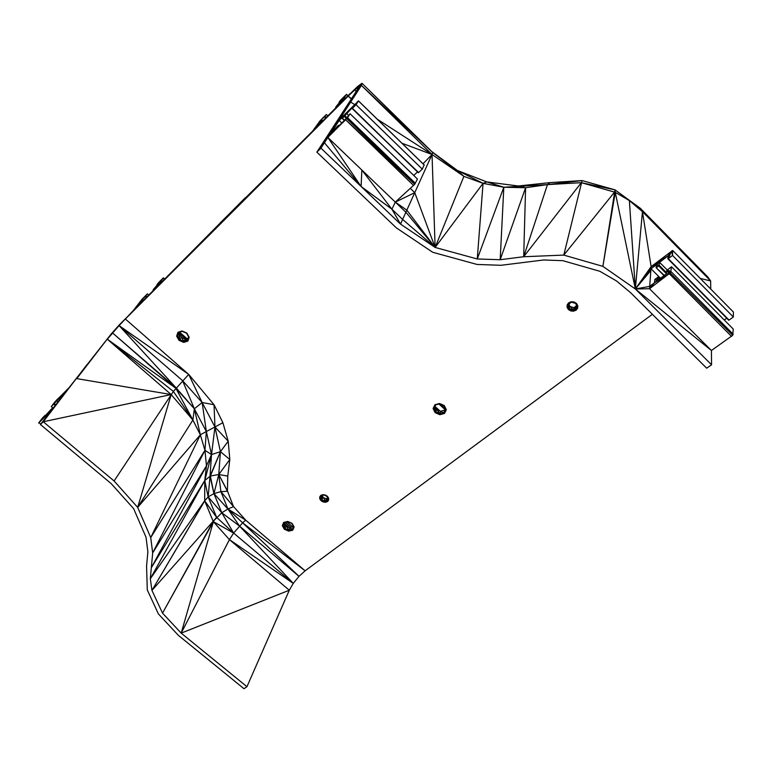 <?xml version="1.0" encoding="UTF-8"?>
<svg xmlns="http://www.w3.org/2000/svg" width="772" height="772" viewBox="0 0 772 772"><rect width="100%" height="100%" fill="white"/><g stroke="black" fill="none" stroke-linecap="round" stroke-linejoin="round"><path stroke-width="1.16" d="M351.27 99.077L348.22 96.114L135.911 307.912L141.324 302.489L142.309 300.511L139.182 303.618L142.424 299.372L143.495 300.318M142.26 300.597L142.772 301.041L142.26 300.597M179.393 333.263L185.84 338.937L179.403 333.234M142.839 300.974L142.309 300.511L141.807 302.006M185.762 338.966L179.374 333.33M140.977 302.19L142.164 300.636L141.575 302.248L142.309 300.511M180.706 336.428L182.375 337.895M180.561 336.177L182.626 338.001M181.69 337.596L181.044 337.017M139.182 303.618L138.342 305.471M179.722 332.278L186.901 338.609M356.201 91.482L354.676 89.986L358.14 87.448L357.677 89.205L316.867 152.161L320.94 148.156L327.849 137.445L347.564 117.691L350.112 113.783L344.244 120.567L336.795 127.92L338.464 125.334L336.341 127.399L329.412 135.216L339.197 120.48L343.801 115.916L342.189 118.406L344.283 116.36L353.75 106.053L352.167 108.524L356.037 104.712L358.478 100.968L339.255 119.776L361.431 85.422L361.971 83.27L357.619 86.483L341.34 102.358L345.837 94.946L340.23 100.572L339.246 102.165L343.058 98.353L336.293 106.314L339.709 103.255L338.136 105.561L315.806 127.911L321.191 121.783L321.567 122.14L321.191 121.783L322.329 120.258L318.382 124.186L320.93 120.519L321.499 121.069M322.879 120.828L322.329 120.258L322.078 121.629M321.191 121.783L322.127 120.442L321.856 121.851L322.329 120.258M318.382 124.186L317.823 125.894M336.785 105.764L335.666 107.279L336.052 107.646L336.293 106.314M339.033 102.358L339.622 102.927L339.033 102.358L340.23 100.572L339.246 102.165L339.825 102.724M347.834 95.863L346.531 94.309L341.34 102.358L343.058 98.353L345.837 94.946L341.34 102.358L338.136 105.561L354.676 89.986L356.249 91.405M164.581 279.223L163.403 277.852L162.921 278.287L158.453 282.764L156.861 284.887L160.036 281.722L153.358 289.481L155.683 287.464L153.638 290.175L135.911 307.912L143.042 298.214L142.424 299.372L145.84 295.898L147.413 293.833L142.251 299.053L133.44 310.383L111.187 333.977L69.171 387.554L54.87 401.951L51.27 406.603L66.585 390.661L52.882 408.456L49.63 411.669L52.081 408.465L50.653 409.855L42.711 418.501L45.181 415.288L42.585 417.835L38.6 423.066L51.222 410.665L40.443 424.532L111.178 483.61L133.643 508.661L146.024 537.235L147.877 551.835L146.574 566.079L147.288 589.943L158.405 613.943L178.322 635.298L244 688.73L246.944 686.694L181.179 633.127L162.525 613.142L213.178 521.361L204.667 500.787L150.318 578.739L204.763 480.522L206.462 465.854L204.956 450.317L200.344 434.829L192.894 420.026L171.181 394.56L107.327 339.226L119.071 325.591L182.53 380.615L202.148 402.53L214.037 404.721L214.954 426.974L228.213 441.237L220.425 451.668L229.824 459.504L218.775 474.5L220.898 491.619L233.559 506.644L227.894 508.97L242.63 522.808L305.114 570.807L299.015 576.337L293.273 583.381L289.297 590.223L246.944 686.694M162.525 613.142L151.949 590.426L204.705 500.951L216.642 517.365L151.949 590.426L204.667 500.787L204.763 480.522L210.37 476.025L213.931 493.588L218.775 474.5L227.479 491.281L220.898 491.619L227.894 508.97L245.679 520.135L242.63 522.808L299.015 576.337L239.465 526.012L293.273 583.381L233.617 533.056L229.429 539.628L289.297 590.223L181.179 633.127L213.39 521.689L162.525 613.142M151.949 590.426L150.318 578.739L152.673 552.945L150.743 537.601L200.344 434.829L137.677 507.387L114.102 480.985L173.391 391.433L107.327 339.226L175.871 388.268L112.529 332.925L176.161 387.911L119.071 325.591L188.706 374.41L202.148 402.53L214.954 426.974L220.425 451.668L218.775 474.5L227.412 490.915L233.453 506.471L220.898 491.619L213.931 493.588L221.796 512.772L213.178 521.361M659.577 278.924L657.937 277.273L657.599 280.419L666.381 273.799L666.854 270.345L671.524 266.755L733.246 329.055L732.715 335.299L711.417 350.507L711.572 364.789L635.346 288.979L615.245 192.305L581.306 182.674L547.464 184.614L525.597 187.731L503.817 187.249L483.06 183.36L463.895 176.363L432.03 154.496L361.431 85.422L431.934 151.708L361.971 83.27L316.867 152.161L327.849 137.445L395.312 202.11L414.689 184.296L417.469 179.056L350.112 113.783M377.267 119.187L432.03 154.496L432.6 152.393L361.431 85.422L316.867 152.161L396.335 227.856L432.706 252.28L477.086 264.458L501.067 265.288L543.662 259.971L562.942 260.695L599.834 271.281L616.423 280.902L630.541 292.627L706.679 368.186L711.572 364.789M615.245 192.305L602.884 266.359L615.004 189.854L615.245 192.305L629.373 200.575L635.346 288.979L602.884 266.359L563.792 255.098L582.098 180.571L547.464 184.614L503.817 187.249L477.27 258.977L483.06 183.36L435.128 247.436L463.895 176.363L432.6 152.393L463.895 176.363L457.4 170.467L431.934 151.708M614.608 192.006L563.792 255.098L523.686 256.729L547.464 184.614L550.098 182.607L518.321 185.994L486.804 181.931L483.06 183.36L457.4 170.467L486.804 181.931L503.817 187.249L500.179 259.72L477.27 258.977L435.128 247.436L400.514 224.102L361.103 186.486L361.846 170.033L391.925 209.222L361.103 186.486L327.849 137.445L329.412 135.216L345.692 119.824L334.102 130.584L336.795 127.92L335.791 128.036M525.597 187.731L500.179 259.72L523.686 256.729L525.597 187.731L518.321 185.994M401.961 143.245L432.03 154.496L414.757 192.643L395.312 202.11L405.889 212.242L435.128 247.436L402.627 219.451L400.514 224.102L391.925 209.222L395.312 202.11L406.834 210.158L402.627 219.451L391.925 209.222M176.161 387.911L194.351 408.774L206.346 431.509L204.956 450.317L150.743 537.601L137.677 507.387L192.894 420.026L173.391 391.433L188.706 374.41L214.037 404.721L222.886 422.699L214.954 426.974L211.528 454.573L220.425 451.668L210.37 476.025L218.775 474.5L227.769 476.092L227.412 490.915M222.886 422.699L228.213 441.237L229.824 459.504L227.769 476.092M233.453 506.471L245.679 520.135L305.114 570.807L652.379 314.3M245.091 197.97L245.448 198.298L242.514 200.546L245.091 197.97M351.472 98.768L348.22 96.114L156.176 287.628L242.514 200.546M439.509 403.881L445.212 409.083M439.905 403.959L445.29 408.919M439.123 403.978L445.058 409.382M445.154 409.199L439.393 403.91M444.981 409.536L438.978 404.017M435.476 406.931L439.615 410.723M439.731 410.772L435.418 406.815L439.75 410.781M439.558 410.694L435.495 406.969M219.972 223.118L348.22 96.114L315.806 127.911L320.891 119.959L326.363 114.468L319.965 120.934L312.699 131.018L240.536 203.219L348.22 96.114L119.342 324.848L111.187 333.977L76.756 378.618L171.181 394.56L43.271 421.753L87.381 364.114M220.705 223.06L348.22 96.114L125.363 319.019L188.706 374.41M424.156 164.861L358.43 100.843L356.037 104.712L422.294 169.145L424.156 164.861L358.478 100.968L424.282 165.063M354.589 104.567L350.691 102.058L316.867 152.161L339.255 119.776L353.75 106.053L352.418 108.302L418.337 172.735L352.167 108.524L418.588 172.542L422.294 169.145M344.601 116.022L346.261 117.614L343.801 115.916L346.445 113.301L348.548 115.337M327.849 137.445L339.255 119.776L343.801 115.916L344.833 115.732L346.503 117.354M344.283 116.36L345.962 117.962L343.801 115.916L342.43 118.193L344.486 120.181M344.312 120.461L342.189 118.406L344.312 120.451M338.947 125.797L338.464 125.334L336.795 127.92L336.023 127.747M413.58 185.444L345.692 119.824L346.445 117.412L347.564 117.691L415.394 183.321L346.811 118.637L414.689 184.296L345.692 119.824L336.795 127.92L336.341 127.399M320.94 148.156L361.103 186.486L324.423 142.752L316.867 152.161M40.443 424.532L43.271 421.753L69.171 387.554L51.222 410.665L66.585 390.661L56.481 400.147L63.372 393.845L63.835 394.241M114.102 480.985L43.271 421.753L45.876 417.546M43.271 421.753L51.222 410.665L42.711 418.501L39.034 422.709L40.752 424.146M98.353 472.898L44.824 428.19M45.606 415.645L45.181 415.288L42.711 418.501L45.046 415.394L39.034 422.709L42.585 417.835L38.6 423.066M52.506 408.822L52.081 408.465L47.777 413.502L52.882 408.456M60.834 397.117L61.306 397.512L60.834 397.117L61.538 395.66L61.528 397.223M60.583 397.377L61.084 397.802L60.583 397.377L61.538 395.66L59.299 398.651L59.984 399.23M59.164 398.767L59.878 399.365L59.164 398.767L61.538 395.66L56.481 400.147L57.968 401.855M53.972 403.91L55.439 405.136L53.972 403.91L56.481 400.147L54.214 403.621L55.661 404.846M55.217 405.425L53.731 404.171L55.217 405.416M153.821 288.969L152.856 290.957L153.358 289.481M357.677 89.205L361.971 83.27L358.14 87.448L357.619 86.483L354.676 89.986L349.552 94.136L153.638 290.175L163.297 278.084L164.397 279.396M156.861 284.887L157.324 285.302L156.861 284.887L158.453 282.764L157.005 284.762L157.449 285.148M164.745 279.049L163.403 277.852L156.176 287.628L162.921 278.287L156.176 287.628M326.093 117.614L324.925 116.495L326.093 117.605M324.925 116.495L320.891 119.959L325.137 116.244L326.324 117.383M325.803 117.894L324.655 116.784L325.813 117.894M707.75 276.907L642.449 211.653L640.287 208.266L707.75 276.907L710.636 280.931L710.732 289.056M700.243 278.431L710.636 280.931L642.449 211.653L635.346 288.979L711.417 350.507L649.522 288.728L650.844 270.48L635.346 288.979L651.124 266.63L672.586 250.504L672.557 255.455L667.963 258.861L728.7 320.226L667.857 258.774L668.147 255.764L659.558 262.306L659.066 265.645L666.448 273.066M671.524 266.755L670.54 272.651L649.522 288.728L635.346 288.979L649.696 286.373L654.424 282.813L654.946 279.339L657.937 277.273M664.026 275.575L656.113 267.701L656.461 264.671L651.047 268.791L651.124 266.63L659.558 262.306L732.715 335.299M663.988 275.604L656.113 267.701L664.277 275.382M666.4 273.597L658.738 265.964L656.557 267.623L656.461 264.671L651.124 266.63L668.147 255.764L671.505 251.074L668.301 258.688L729.029 320.071L667.857 258.774L729.029 320.071L733.352 317.002L672.557 255.455L672.586 250.504M666.39 273.674L658.738 265.964L666.458 273.018M659.558 262.306L656.461 264.671L659.23 265.327L666.497 272.641M726.713 318.247L724.261 319.984M672.991 250.794L733.4 312.042L733.352 317.002M293.273 583.381L229.429 539.628L181.179 633.127M242.63 522.808L233.617 533.056L213.39 521.689L229.429 539.628M414.757 192.643L406.834 210.158L435.128 247.436L414.757 192.643L410.357 188.387M651.124 266.63L642.449 211.653L629.373 200.575L640.287 208.266L615.004 189.854L582.098 180.571L550.098 182.607M635.346 288.979L651.047 268.791L650.844 270.48M413.724 175.427L417.517 171.944M182.53 380.615L194.351 408.774L192.894 420.026L175.871 388.268L194.351 408.774L200.344 434.829L206.346 431.509L211.528 454.573L206.462 465.854L152.673 552.945L204.956 450.317L211.528 454.573L210.032 476.17L213.931 493.588L208.16 496.917L210.032 476.17L220.425 451.668M194.351 408.774L202.148 402.53L206.346 431.509L214.954 426.974M211.528 454.573L204.763 480.522L208.16 496.917L216.642 517.365L233.617 533.056L221.796 512.772L239.465 526.012L227.894 508.97L221.796 512.772L208.16 496.917L204.667 500.787L216.642 517.365M284.598 522.499L282.861 525.587L284.752 528.888L284.376 529.274L282.861 525.587L284.385 522.557L283.218 525.288L284.752 528.888L288.718 531.146L284.559 529.1L282.861 525.587L284.125 522.615L287.821 521.727L291.787 523.455L287.695 521.438L292.057 523.329L294.122 526.948L292.742 530.181L288.718 531.146L284.376 529.274L282.301 525.664L283.662 522.432L287.695 521.438L292.057 523.329L293.678 526.765L292.395 529.727L288.699 530.605L285.042 528.463L288.825 530.103L292.366 529.264L293.553 526.543M187.895 341.07L183.726 342.392L179.046 340.365L176.653 336.196L177.907 332.317L182.076 330.966L186.785 333.012L189.169 337.2L187.895 341.07L187.538 340.597L183.697 341.793L179.789 339.526L183.861 341.301L187.538 340.153L188.619 336.882M444.489 413.474L444.112 412.991L439.866 414.11L435.736 411.997L439.876 414.709L435.138 412.653L433.102 408.523L434.925 404.74L439.548 403.486L444.315 405.551L446.341 409.7L444.489 413.474L439.876 414.709L439.866 414.11L435.36 412.46L433.71 408.446L433.102 408.523L435.389 404.972L439.548 403.486L444.315 405.551L446.341 409.7L444.112 412.991L439.876 414.709L435.138 412.653L433.71 408.446L435.389 404.972L439.644 403.843M568.839 304.129L569.157 308.646L571.029 310.334L568.896 309.089L570.855 310.971L568.424 309.553L567.082 307.314L567.169 304.872L568.646 302.827L571.145 301.755L573.982 301.948L576.423 303.367L577.755 305.615L577.668 308.067L576.173 310.103L573.683 311.164L570.855 310.971L568.424 309.553L567.787 304.911L571.367 302.17L568.105 304.699L569.157 308.646L569.726 306.407L573.953 307.71L576.462 305.78M327.232 496.116L325.07 494.91L322.686 494.678L320.718 495.45L319.676 497.033L319.84 498.982L321.171 500.806L323.323 502.012L325.697 502.254L327.666 501.482L328.718 499.899L328.563 497.95L327.232 496.116L328.119 497.872L325.07 494.91L320.718 495.45L320.245 497.052L321.847 499.986L325.62 501.192L328.168 499.233L326.923 496.242L325.07 494.91L327.067 496.232L328.168 499.233L327.232 496.116M293.292 526.851L292.395 529.727L288.718 531.146L289.857 527.662L293.485 526.417M284.434 522.548L284.926 528.666L288.699 530.605L284.752 528.888L283.218 525.288L285.042 528.463L286.171 526.06L292.366 529.264L293.524 526.485M284.405 522.953L288.825 530.103L292.742 530.181M292.366 529.264L293.678 526.765L291.787 523.455L294.122 526.948L292.395 529.727M282.861 525.587L282.301 525.664L284.125 522.615L287.821 521.727M179.77 332.134L177.685 335.859L179.789 339.526L181.256 337.403L185.222 339.13L188.185 338.213M177.907 332.317L178.795 332.442L177.261 336.119L179.249 340.162L177.261 336.119L178.419 332.558L182.269 331.352L178.795 332.442L177.685 335.859L179.644 339.709L179.21 333.803L183.861 341.301L185.222 339.13L187.538 340.153L183.726 342.392L179.046 340.365L177.685 335.859L179.451 339.941L183.697 341.793L187.538 340.597L189.169 337.2L187.538 340.597M177.261 336.119L176.653 336.196L178.419 332.558L182.26 331.342L186.535 333.205L182.076 330.966L186.785 333.012L188.715 337.046L186.535 333.205L188.715 337.046L187.538 340.153M179.451 339.941L183.726 342.392L183.697 341.793L179.451 339.941M178.419 332.558L182.26 331.342M435.012 406.188L435.842 411.785L436.711 409.45L439.972 413.589L444.035 412.518L445.82 409.527L443.968 405.734L439.548 403.486L444.112 405.686L445.82 409.527L444.112 412.991L439.866 414.11L435.736 411.997L433.71 408.446L435.63 404.914L434.057 408.166L435.842 411.785L439.972 413.589L440.725 411.206L444.662 410.173L444.035 412.518L445.666 409.208M434.057 408.166L435.562 412.229L433.71 408.446M444.662 410.173L445.405 408.687M435.07 406.082L436.711 409.45L444.112 412.991M443.9 405.696L445.28 408.436M569.089 303.946L569.726 306.407L573.538 309.997L573.953 307.71M571.029 310.334L573.538 310.518L569.157 308.646L573.538 309.997L576.896 307.41L575.883 303.57L573.857 302.344L576.423 303.367L577.755 305.615L577.089 307.777L575.999 303.599L573.982 301.948L576.182 303.521L577.186 305.587L577.089 307.777L575.758 309.582L573.538 310.518L573.538 309.997L577.089 307.777L576.173 310.103L575.758 309.582L573.683 311.164L573.538 310.518L570.855 310.971L571.029 310.334L569.061 308.848L568.665 309.34L567.709 307.102L567.082 307.314L567.787 304.911L569.109 303.107L571.328 302.161L575.545 303.367M573.982 301.948L571.328 302.161L573.982 301.948M567.169 304.872L567.787 304.911L568.646 302.827L571.328 302.161M577.668 308.067L577.089 307.777M576.896 307.41L577.186 305.587L575.883 303.57M576.539 306.069L573.538 309.997L575.758 309.582M569.157 308.646L568.105 304.699L568.896 309.089L567.709 307.102L567.787 304.911M319.676 497.033L322.966 494.977L320.602 496.811L321.731 500.188L322.918 497.593L326.556 498.76L325.62 501.192L327.666 501.482L328.119 497.872L328.254 499.619L325.62 501.192L327.82 498.403M326.556 498.76L327.627 497.94M322.156 495.614L325.62 501.192L325.562 501.694L321.847 499.986L323.458 501.482L325.562 501.694L328.718 499.899M321.731 500.188L323.458 501.482L321.731 500.188M326.267 495.875L322.686 494.678L320.245 497.052L320.39 498.799L320.602 496.811L321.567 500.42L323.323 502.012L323.458 501.482M320.245 497.052L319.84 498.982L320.39 498.799L321.364 500.632L323.323 502.012L325.562 501.694L325.697 502.254L327.318 501.018M320.39 498.799L321.171 500.806L320.39 498.799M287.02 526.427L285.785 525.385M286.682 526.282L285.939 525.645M287.995 526.851L285.341 524.593M285.457 524.806L287.695 526.726M285.003 523.995L288.651 527.141M291.063 527.372L285.206 522.354M291.015 527.392L285.177 522.364M285.302 522.335L291.14 527.363M292.82 526.967L286.972 521.93M326.363 114.468L327.83 115.877M51.27 406.603L53.114 408.147M329.412 135.216L339.255 119.776L339.197 120.48L341.793 122.98M660.475 278.248L651.047 268.791M731.547 336.418L669.372 273.799L654.424 282.813L657.599 280.419L654.772 279.667M146.709 297.104L145.628 296.149L146.719 297.095M145.628 296.149L143.042 298.214L145.84 295.898L146.941 296.863M145.397 296.4L146.468 297.345L145.397 296.4L143.042 298.214M147.413 293.833L148.774 295.039M654.946 279.339L657.599 280.419L669.372 273.799L667.191 270.017L671.071 271.609L733.197 334.237M343.058 98.353L340.23 100.572M347.854 95.844L346.589 94.396M615.004 189.854L581.306 182.674L523.686 256.729M319.309 121.735L315.806 127.911L312.699 131.018L348.22 96.114L243.373 200.373M163.297 278.084L164.436 279.358M141.575 299.854L133.44 310.383L341.34 102.358M125.363 319.019L119.342 324.848M315.806 127.911L319.965 120.934M361.971 83.27L338.416 118.917M352.167 108.524L357.629 101.566L352.418 108.302M339.255 119.776L346.445 113.301M423.027 163.76L432.03 154.496L435.128 247.436M357.629 101.566L356.037 104.712M343.801 115.916L342.189 118.406M336.795 127.92L338.223 125.546M345.895 118.048L345.692 119.824L344.244 120.567M345.692 119.824L346.126 117.759M346.445 117.412L346.811 118.637M111.187 333.977L76.756 378.618M69.171 387.554L66.585 390.661M51.222 410.665L49.63 411.669L50.161 410.414M50.653 409.855L49.63 411.669L50.402 410.125M49.63 411.669L51.946 408.581M63.372 393.845L61.538 395.66M56.481 400.147L53.731 404.171L55.632 401.044M53.731 404.171L54.87 401.951M135.911 307.912L142.251 299.053M160.036 281.722L158.453 282.764M320.891 119.959L324.655 116.784M649.522 288.728L654.424 282.813M667.963 258.861L668.147 255.764L668.301 258.688M671.505 251.074L672.557 255.455M658.738 265.964L656.461 264.671L659.066 265.645M656.461 264.671L656.219 267.797M657.493 277.341L657.599 280.419L655.283 279.02M657.599 280.419L657.831 277.177M666.69 270.663L669.372 273.799L666.381 273.799M669.372 273.799L666.854 270.345M137.677 507.387L171.181 394.56M204.763 480.522L151.312 567.758L206.462 465.854M227.894 508.97L213.931 493.588M178.795 332.442L179.21 333.803M444.035 412.518L445.502 408.88M321.76 495.913L321.847 499.986M325.051 495.19L322.937 494.968M339.709 103.255L340.606 101.933M155.683 287.464L156.851 285.93"/></g></svg>
